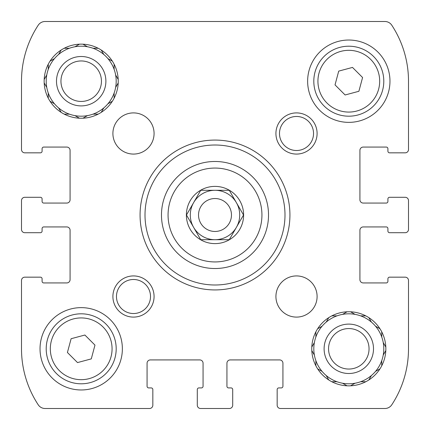 <?xml version="1.0" encoding="UTF-8"?>
<svg xmlns="http://www.w3.org/2000/svg" width="430" height="430" viewBox="0 0 430 430"><rect width="100%" height="100%" fill="white"/><g stroke="black" fill="none" stroke-linecap="round" stroke-linejoin="round"><path stroke-width="0.64" d="M232.705 403.146L232.705 405.205A3.295 3.295 0 0 1 229.41 408.5L200.59 408.5A3.295 3.295 0 0 1 197.295 405.205L197.295 403.146M403.146 277.167L405.205 277.167A3.295 3.295 0 0 1 408.5 280.462L408.5 348.805A102.103 102.103 0 0 1 391.789 404.781A8.235 8.235 0 0 1 384.904 408.5L280.462 408.5A3.295 3.295 0 0 1 277.167 405.205L277.167 403.146M403.146 197.295L405.205 197.295A3.295 3.295 0 0 1 408.5 200.59L408.5 229.41A3.295 3.295 0 0 1 405.205 232.705L403.146 232.705M408.5 81.195L408.5 149.538L408.5 81.195A102.103 102.103 0 0 0 391.789 25.22A102.103 102.103 0 0 1 408.5 81.195L408.5 149.538A3.295 3.295 0 0 1 405.205 152.833L403.146 152.833M306.396 21.5L222.412 21.5M45.096 21.5A8.235 8.235 0 0 0 38.211 25.22A8.235 8.235 0 0 1 45.096 21.5L384.904 21.5A8.235 8.235 0 0 1 391.789 25.22M26.854 152.833L24.795 152.833A3.295 3.295 0 0 1 21.5 149.538L21.5 81.195A102.103 102.103 0 0 1 38.211 25.22M26.854 232.705L24.795 232.705A3.295 3.295 0 0 1 21.5 229.41L21.5 200.59A3.295 3.295 0 0 1 24.795 197.295L26.854 197.295M152.833 403.146L152.833 405.205A3.295 3.295 0 0 1 149.538 408.5L45.096 408.5A8.235 8.235 0 0 1 38.211 404.781A102.103 102.103 0 0 1 21.5 348.805L21.5 280.462A3.295 3.295 0 0 1 24.795 277.167L26.854 277.167M232.705 405.205L232.705 389.564L232.705 405.205M230.233 359.921A3.295 3.295 0 0 0 226.938 363.21A3.295 3.295 0 0 1 230.233 359.921L279.64 359.921A3.295 3.295 0 0 1 282.929 363.21A3.295 3.295 0 0 0 279.64 359.921M281.285 387.914L278.812 387.914L281.285 387.914A1.645 1.645 0 0 0 282.929 386.269L282.929 363.21M277.167 389.564L277.167 405.205L277.167 389.564A1.645 1.645 0 0 1 278.812 387.914M405.205 277.167L389.564 277.167L405.205 277.167M363.21 226.938A3.295 3.295 0 0 0 359.921 230.233A3.295 3.295 0 0 1 363.21 226.938L386.269 226.938A1.645 1.645 0 0 1 387.914 228.588L387.914 231.055L387.914 228.588M389.564 232.705L405.205 232.705L389.564 232.705A1.645 1.645 0 0 1 387.914 231.055M405.205 197.295L389.564 197.295L405.205 197.295M359.921 199.767A3.295 3.295 0 0 0 363.21 203.062A3.295 3.295 0 0 1 359.921 199.767L359.921 150.36A3.295 3.295 0 0 1 363.21 147.071L386.269 147.071A1.645 1.645 0 0 1 387.914 148.715L387.914 151.188L387.914 148.715M389.564 152.833L405.205 152.833L389.564 152.833A1.645 1.645 0 0 1 387.914 151.188M24.795 152.833L40.436 152.833L24.795 152.833M66.79 203.062A3.295 3.295 0 0 0 70.079 199.767A3.295 3.295 0 0 1 66.79 203.062L43.731 203.062A1.645 1.645 0 0 1 42.086 201.412L42.086 198.945L42.086 201.412M40.436 197.295L24.795 197.295L40.436 197.295A1.645 1.645 0 0 1 42.086 198.945M24.795 232.705L40.436 232.705L24.795 232.705M70.079 230.233A3.295 3.295 0 0 0 66.79 226.938A3.295 3.295 0 0 1 70.079 230.233L70.079 279.64A3.295 3.295 0 0 1 66.79 282.929L43.731 282.929A1.645 1.645 0 0 1 42.086 281.285L42.086 278.812L42.086 281.285M40.436 277.167L24.795 277.167L40.436 277.167A1.645 1.645 0 0 1 42.086 278.812M152.833 405.205L152.833 389.564L152.833 405.205M150.36 359.921A3.295 3.295 0 0 0 147.071 363.21A3.295 3.295 0 0 1 150.36 359.921L199.767 359.921A3.295 3.295 0 0 1 203.062 363.21A3.295 3.295 0 0 0 199.767 359.921M201.412 387.914L198.945 387.914L201.412 387.914A1.645 1.645 0 0 0 203.062 386.269L203.062 363.21M197.295 389.564L197.295 405.205L197.295 389.564A1.645 1.645 0 0 1 198.945 387.914M48.262 98.174L48.262 93.02A34.997 34.997 0 0 1 46.762 87.424L44.188 82.963M50.03 101.233L54.486 103.807A34.997 34.997 0 0 0 58.587 107.908L61.162 112.364M64.221 114.133L69.37 114.133A34.997 34.997 0 0 0 74.97 115.632L79.432 118.207M74.97 115.632A34.997 34.997 0 0 0 87.424 115.632L82.963 118.207L87.424 115.632A34.997 34.997 0 0 0 93.02 114.133L98.174 114.133M101.233 112.364L103.807 107.908A34.997 34.997 0 0 0 107.908 103.807L112.364 101.233M114.133 98.174L114.133 93.02A34.997 34.997 0 0 0 115.632 87.424L118.207 82.963M118.207 79.432L115.632 74.97A34.997 34.997 0 0 0 114.133 69.37L114.133 64.221M112.364 61.162L107.908 58.587A34.997 34.997 0 0 0 103.807 54.486L101.233 50.03M98.174 48.262L93.02 48.262A34.997 34.997 0 0 0 87.424 46.762L82.963 44.188L87.424 46.762A34.997 34.997 0 0 0 74.97 46.762L79.432 44.188M64.221 48.262L69.37 48.262A34.997 34.997 0 0 1 74.97 46.762L75.261 46.59M61.162 50.03L58.587 54.486A34.997 34.997 0 0 0 54.486 58.587L50.03 61.162M48.262 64.221L48.262 69.37A34.997 34.997 0 0 0 46.762 74.97L44.188 79.432L46.762 74.97A34.997 34.997 0 0 0 46.762 87.424L46.59 87.134M58.587 107.908A34.997 34.997 0 0 0 69.37 114.133M48.262 93.02A34.997 34.997 0 0 0 54.486 103.807L54.196 103.641M54.486 58.587A34.997 34.997 0 0 0 48.262 69.37M69.37 48.262A34.997 34.997 0 0 0 58.587 54.486M103.807 54.486A34.997 34.997 0 0 0 93.02 48.262M114.133 69.37A34.997 34.997 0 0 0 107.908 58.587M115.632 87.424A34.997 34.997 0 0 0 115.632 74.97L115.799 75.261M107.908 103.807A34.997 34.997 0 0 0 114.133 93.02M93.02 114.133A34.997 34.997 0 0 0 103.807 107.908M81.195 105.898A24.703 24.703 0 0 1 59.802 68.848A24.703 24.703 0 0 1 102.587 68.848A24.703 24.703 0 0 1 81.195 105.898M81.195 101.442A20.242 20.242 0 0 1 63.667 71.074A20.242 20.242 0 0 1 98.728 71.074A20.242 20.242 0 0 1 81.195 101.442M315.867 365.779L315.867 360.63A34.997 34.997 0 0 1 314.368 355.029L311.793 350.568M317.636 368.838L322.091 371.412A34.997 34.997 0 0 0 326.193 375.514L328.767 379.969M331.826 381.738L336.98 381.738A34.997 34.997 0 0 0 342.576 383.238L347.037 385.812L342.576 383.238A34.997 34.997 0 0 0 355.029 383.238L350.568 385.812L355.029 383.238A34.997 34.997 0 0 0 360.63 381.738L365.779 381.738M368.838 379.969L371.412 375.514A34.997 34.997 0 0 0 375.514 371.412L379.969 368.838M381.738 365.779L381.738 360.63A34.997 34.997 0 0 0 383.238 355.029L385.812 350.568M383.41 354.739L383.238 355.029A34.997 34.997 0 0 0 383.238 342.576L385.812 347.037L383.238 342.576A34.997 34.997 0 0 0 381.738 336.98L381.738 331.826M379.969 328.767L375.514 326.193A34.997 34.997 0 0 0 371.412 322.091L368.838 317.636M365.779 315.867L360.63 315.867A34.997 34.997 0 0 0 355.029 314.368L350.568 311.793M347.037 311.793L342.576 314.368A34.997 34.997 0 0 0 336.98 315.867L331.826 315.867M328.767 317.636L326.193 322.091A34.997 34.997 0 0 0 322.091 326.193L317.636 328.767M315.867 331.826L315.867 336.98A34.997 34.997 0 0 0 314.368 342.576L311.793 347.037L314.368 342.576A34.997 34.997 0 0 0 314.368 355.029L314.201 354.739M326.193 375.514A34.997 34.997 0 0 0 336.98 381.738M315.867 360.63A34.997 34.997 0 0 0 322.091 371.412L321.801 371.246M322.091 326.193A34.997 34.997 0 0 0 315.867 336.98M336.98 315.867A34.997 34.997 0 0 0 326.193 322.091M355.029 314.368A34.997 34.997 0 0 0 342.576 314.368L342.866 314.201M371.246 321.801L371.412 322.091A34.997 34.997 0 0 0 360.63 315.867M381.738 336.98A34.997 34.997 0 0 0 375.514 326.193M375.804 371.246L375.514 371.412A34.997 34.997 0 0 0 381.738 360.63M360.63 381.738A34.997 34.997 0 0 0 371.412 375.514L371.246 375.804M348.805 373.503A24.703 24.703 0 0 1 327.413 336.454A24.703 24.703 0 0 1 370.198 336.454A24.703 24.703 0 0 1 348.805 373.503M348.805 369.048A20.242 20.242 0 0 1 331.272 338.684A20.242 20.242 0 0 1 366.333 338.684A20.242 20.242 0 0 1 348.805 369.048M186.814 214.414L200.74 190.297L229.26 190.297L243.525 215L229.26 239.703L200.74 239.703L186.475 215L200.74 190.297L229.26 190.297L243.525 215M200.692 239.779A28.611 28.611 0 0 1 215 186.389A28.611 28.611 0 0 1 242.638 222.407A28.611 28.611 0 0 1 200.692 239.779M147.071 363.21L147.071 386.269A1.645 1.645 0 0 0 148.715 387.914L151.188 387.914A1.645 1.645 0 0 1 152.833 389.564M66.79 226.938L43.731 226.938A1.645 1.645 0 0 0 42.086 228.588L42.086 231.055A1.645 1.645 0 0 1 40.436 232.705M70.079 199.767L70.079 150.36A3.295 3.295 0 0 0 66.79 147.071L43.731 147.071A1.645 1.645 0 0 0 42.086 148.715L42.086 151.188A1.645 1.645 0 0 1 40.436 152.833M363.21 203.062L386.269 203.062A1.645 1.645 0 0 0 387.914 201.412L387.914 198.945A1.645 1.645 0 0 1 389.564 197.295M359.921 230.233L359.921 279.64A3.295 3.295 0 0 0 363.21 282.929L386.269 282.929A1.645 1.645 0 0 0 387.914 281.285L387.914 278.812A1.645 1.645 0 0 1 389.564 277.167M226.938 363.21L226.938 386.269A1.645 1.645 0 0 0 228.588 387.914L231.055 387.914A1.645 1.645 0 0 1 232.705 389.564M81.195 44.145A37.055 37.055 0 0 1 113.283 99.722A37.055 37.055 0 0 1 49.106 99.722A37.055 37.055 0 0 1 81.195 44.145M133.488 112.902A20.586 20.586 0 0 1 151.317 143.781A20.586 20.586 0 0 1 115.659 143.781A20.586 20.586 0 0 1 133.488 112.902M296.512 275.926A20.586 20.586 0 0 1 314.341 306.805A20.586 20.586 0 0 1 278.683 306.805A20.586 20.586 0 0 1 296.512 275.926M348.805 311.75A37.055 37.055 0 0 1 380.894 367.327A37.055 37.055 0 0 1 316.716 367.327A37.055 37.055 0 0 1 348.805 311.75M81.195 307.633A41.172 41.172 0 0 1 116.852 369.386A41.172 41.172 0 0 1 45.542 369.386A41.172 41.172 0 0 1 81.195 307.633M348.805 40.028A41.172 41.172 0 0 1 384.458 101.781A41.172 41.172 0 0 1 313.147 101.781A41.172 41.172 0 0 1 348.805 40.028M133.488 275.926A20.586 20.586 0 0 1 151.317 306.805A20.586 20.586 0 0 1 115.659 306.805A20.586 20.586 0 0 1 133.488 275.926M296.512 112.902A20.586 20.586 0 0 1 314.341 143.781A20.586 20.586 0 0 1 278.683 143.781A20.586 20.586 0 0 1 296.512 112.902M215 140.073A74.927 74.927 0 0 1 279.892 252.464A74.927 74.927 0 0 1 150.108 252.464A74.927 74.927 0 0 1 215 140.073M215 145.012A69.988 69.988 0 0 1 275.614 249.997A69.988 69.988 0 0 1 154.386 249.997A69.988 69.988 0 0 1 215 145.012M215 161.481A53.519 53.519 0 0 1 261.349 241.762A53.519 53.519 0 0 1 168.651 241.762A53.519 53.519 0 0 1 215 161.481A53.519 53.519 0 0 1 261.349 241.762A53.519 53.519 0 0 1 168.651 241.762A53.519 53.519 0 0 1 215 161.481M296.512 116.466A17.017 17.017 0 0 1 311.25 141.997A17.017 17.017 0 0 1 281.774 141.997A17.017 17.017 0 0 1 296.512 116.466M133.488 279.495A17.017 17.017 0 0 1 148.226 305.02A17.017 17.017 0 0 1 118.75 305.02A17.017 17.017 0 0 1 133.488 279.495M348.805 46.203A34.997 34.997 0 0 1 379.11 98.696A34.997 34.997 0 0 1 318.496 98.696A34.997 34.997 0 0 1 348.805 46.203A34.997 34.997 0 0 1 379.11 98.696A34.997 34.997 0 0 1 318.496 98.696A34.997 34.997 0 0 1 348.805 46.203M362.581 77.507L352.492 67.419L338.716 71.111L335.029 84.887L345.113 94.971L358.889 91.284L362.581 77.507M81.195 313.809A34.997 34.997 0 0 1 111.504 366.301A34.997 34.997 0 0 1 50.891 366.301A34.997 34.997 0 0 1 81.195 313.809A34.997 34.997 0 0 1 111.504 366.301A34.997 34.997 0 0 1 50.891 366.301A34.997 34.997 0 0 1 81.195 313.809M94.971 345.113L84.887 335.029L71.111 338.716L67.419 352.492L77.507 362.581L91.284 358.889L94.971 345.113M243.186 215.586L229.26 239.703L200.74 239.703L186.475 215M215 190.297A24.703 24.703 0 0 1 236.392 227.352A24.703 24.703 0 0 1 193.607 227.352A24.703 24.703 0 0 1 215 190.297M215 198.531A16.469 16.469 0 0 1 229.26 223.234A16.469 16.469 0 0 1 200.74 223.234A16.469 16.469 0 0 1 215 198.531M215 168.065A46.934 46.934 0 0 1 255.646 238.467A46.934 46.934 0 0 1 174.354 238.467A46.934 46.934 0 0 1 215 168.065M348.805 50.321A30.879 30.879 0 0 1 375.546 96.637A30.879 30.879 0 0 1 322.065 96.637A30.879 30.879 0 0 1 348.805 50.321M81.195 317.926A30.879 30.879 0 0 1 107.935 364.242A30.879 30.879 0 0 1 54.454 364.242A30.879 30.879 0 0 1 81.195 317.926"/></g></svg>
